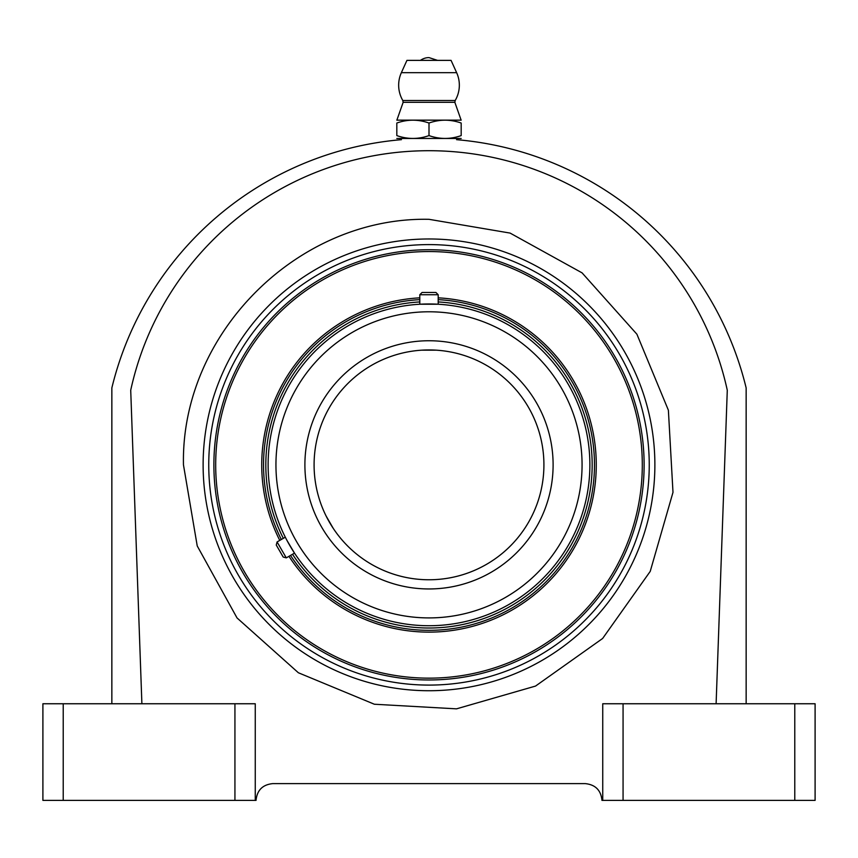 <?xml version="1.0" encoding="UTF-8"?>
<svg xmlns="http://www.w3.org/2000/svg" width="858" height="858" viewBox="0 0 858 858"><rect width="100%" height="100%" fill="white"/><g stroke="black" fill="none" stroke-linecap="round" stroke-linejoin="round"><path stroke-width="1.29" d="M203.121 464.854A225.879 225.879 0 0 1 641.258 387.601A225.879 225.879 0 0 1 468.221 687.301A225.879 225.879 0 0 1 203.121 464.854M429 219.316C297.747 216.559 180.706 333.601 183.462 464.854L197.233 545.945L237.033 617.942L298.37 672.758L374.367 704.236L456.488 708.847L535.531 686.078L602.627 638.481L650.225 571.385L672.994 492.342L668.382 410.21L636.904 334.212L582.089 272.876L510.102 233.086L429 219.316M602.745 800.396L815.1 800.396L815.1 703.753L602.745 703.753L602.745 800.396L601.973 800.396C600.954 790.218 595.366 784.63 585.199 783.611L272.801 783.611C262.634 784.63 257.046 790.218 256.027 800.396L42.9 800.396L42.9 703.753L255.255 703.753L255.255 800.396M716.108 703.753L727.284 390.229A305.244 304.086 -0 0 0 429 150.708A305.244 304.086 -0 0 0 130.716 390.229L141.892 703.753M130.716 390.229C105.598 387.173 105.598 387.173 130.716 390.229M727.284 390.229C752.402 387.173 752.402 387.173 727.284 390.229M396.825 135.596C396.825 139.371 396.825 139.371 396.825 135.596L396.825 123.026C396.825 119.251 396.825 119.251 396.825 123.026C407.518 119.251 418.243 119.251 429 123.026L429 135.596C418.307 139.371 407.582 139.371 396.825 135.596M461.175 138.47L396.825 138.47M429 123.026C439.693 119.251 450.418 119.251 461.175 123.026C461.175 119.251 461.175 119.251 461.175 123.026L461.175 135.596C461.175 139.371 461.175 139.371 461.175 135.596C450.482 139.371 439.757 139.371 429 135.596M420.452 60.371A14.618 14.618 0 0 1 429 57.604L437.548 60.371M456.638 72.673L451.061 60.371L406.939 60.371L401.362 72.673A30.341 30.341 0 0 0 402.799 100.483L455.201 100.483A30.341 30.341 0 0 0 456.638 72.673L401.362 72.673M461.175 120.152L396.825 120.152M421.793 350.171L436.207 350.171M327.037 517.835A114.908 114.908 0 0 1 423.906 350.053M431.767 349.978A114.908 114.908 0 0 1 529.096 521.299A114.908 114.908 0 0 1 332.132 526.662M314.092 464.854A114.908 114.908 0 0 1 486.454 365.336A114.908 114.908 0 0 1 486.454 564.371A114.908 114.908 0 0 1 314.092 464.854M419.809 304.236L438.191 304.236L438.191 294.744L419.809 294.744L419.809 304.236M285.306 537.194L277.08 541.945L286.282 557.872L294.498 553.12L287.098 540.647M333.279 528.431L326.083 515.958M277.08 541.945L276.255 545.034L283.194 557.046L286.282 557.872M438.191 294.744L435.939 292.481L422.061 292.481L419.809 294.744M268.125 464.854A160.875 160.875 0 0 1 509.438 325.525A160.875 160.875 0 0 1 509.438 604.171A160.875 160.875 0 0 1 268.125 464.854A160.875 160.875 0 0 1 509.438 325.525A160.875 160.875 0 0 1 509.438 604.171A160.875 160.875 0 0 1 268.125 464.854M283.312 538.352A163.17 163.17 0 0 1 419.809 301.941M438.191 301.941A163.17 163.17 0 0 1 570.313 546.439A163.17 163.17 0 0 1 292.514 554.268M281.327 539.5A165.476 165.476 0 0 1 419.809 299.635M438.191 299.635A165.476 165.476 0 0 1 572.307 547.586A165.476 165.476 0 0 1 290.519 555.426M279.762 540.401A167.278 167.278 0 0 1 419.809 297.833M438.191 297.833A167.278 167.278 0 0 1 573.863 548.487A167.278 167.278 0 0 1 288.953 556.327M215.69 464.854A213.31 213.31 0 0 1 535.649 280.126A213.31 213.31 0 0 1 535.649 649.581A213.31 213.31 0 0 1 215.69 464.854M213.889 464.854A215.111 215.111 0 0 1 536.561 278.56A215.111 215.111 0 0 1 536.561 651.147A215.111 215.111 0 0 1 213.889 464.854M623.069 703.753L623.069 800.396M794.776 703.753L794.776 800.396M63.224 703.753L63.224 800.396M234.931 703.753L234.931 800.396M461.121 120.12L454.858 102.327L403.142 102.327L402.799 100.483M304.901 464.854A124.099 124.099 0 0 1 491.055 357.378A124.099 124.099 0 0 1 491.055 572.329A124.099 124.099 0 0 1 304.901 464.854M275.944 464.854A153.056 153.056 0 0 1 505.534 332.293A153.056 153.056 0 0 1 505.534 597.404A153.056 153.056 0 0 1 275.944 464.854M208.751 464.854A220.249 220.249 0 0 1 539.124 274.11A220.249 220.249 0 0 1 539.124 655.587A220.249 220.249 0 0 1 208.751 464.854M111.851 703.753L111.851 387.934A326.351 326.351 0 0 1 401.426 139.672M746.149 703.753L746.149 387.934A326.351 326.351 0 0 0 456.574 139.672M396.879 120.12L403.142 102.327M454.858 102.327L455.201 100.483"/></g></svg>
